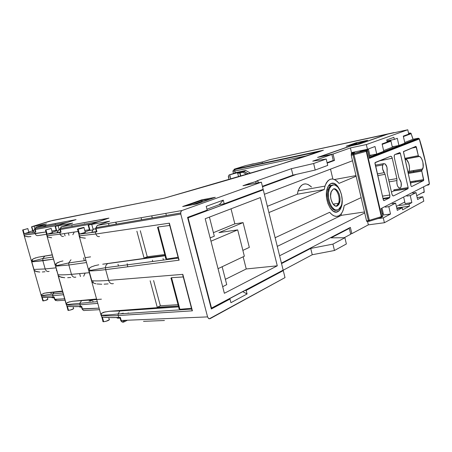 <?xml version="1.0" encoding="UTF-8"?>
<svg xmlns="http://www.w3.org/2000/svg" width="452" height="452" viewBox="0 0 452 452"><rect width="100%" height="100%" fill="white"/><g stroke="black" fill="none" stroke-linecap="round" stroke-linejoin="round"><path stroke-width="0.68" d="M338.734 215.858C335.74 217.163 332.717 215.977 329.677 212.287L331.892 214.57L334.226 215.96L336.542 216.389L338.734 215.858L340.684 214.401L342.3 212.101L343.503 209.078L344.238 205.502L361.131 197.626L344.238 205.502L343.209 209.988C342.164 212.926 340.672 214.881 338.734 215.858M337.746 211.705C331.486 215.44 323.683 198.671 327.191 188.67C328.05 185.975 329.338 184.263 331.056 183.523L334.056 183.467L337.085 185.552L339.678 189.433L341.469 194.524L342.198 200.078L341.752 205.281L341.102 207.508L339.062 210.779L336.294 212.09L333.203 211.197L330.265 208.214L327.943 203.575L326.61 197.999L326.485 192.371L326.886 189.823L328.531 185.744L331.056 183.523C337.627 180.241 344.995 197.524 341.254 207.095C340.435 209.412 339.271 210.948 337.746 211.705L335.384 212.056L337.746 211.705M336.412 206.095L337.339 205.942C333.536 208.14 328.903 197.942 331.062 192.004L333.322 189.015L331.254 191.473L330.553 195.993L331 199.405L332.858 203.807L335.542 206.05L337.339 205.942L338.814 204.553L339.983 200.586L339.898 197.281L339.124 194.004L337.774 191.252L336.045 189.428L334.203 188.823L333.322 189.015C337.215 186.998 341.678 197.264 339.492 203.078L337.339 205.942L336.412 206.095L338.576 203.23C340.497 198.066 337.175 188.812 333.429 188.976C337.186 188.812 340.509 198.112 338.559 203.264L336.412 206.095M328.48 185.823L332.401 185.134C338.113 182.252 344.565 197.27 341.35 205.688L338.254 209.801C332.757 213.056 325.948 198.264 329.067 189.557C329.813 187.252 330.926 185.778 332.401 185.134L331.474 185.292C330 185.936 328.881 187.405 328.129 189.71C325.146 198.055 331.333 212.406 336.83 210.14C331.344 212.4 325.163 198.129 328.112 189.767C328.864 187.433 329.983 185.941 331.474 185.292L328.48 185.823M123.102 313.072L123.255 313.626L123.102 313.072M123.238 313.631L123.085 313.072L123.238 313.631M245.572 170.506L246.052 170.596M96.321 231.774L96.931 231.763L96.067 228.593L180.777 214.056L207.57 316.897L180.777 214.056L180.811 211.847L181.936 210.542L261.38 182.173L263.16 189.343L224.198 203.795L223.265 200.134L206.219 206.344L207.185 210.101L187.563 217.378L211.344 308.993L229.995 299.043L230.932 302.699L247.08 293.969L246.176 290.41L283.274 270.612L285.009 277.601L210.067 318.677L208.598 318.558L207.57 316.897L121.192 320.491L120.351 317.406L118.757 317.473L118.226 315.547C111.294 315.959 105.666 315.903 101.361 315.377L101.796 316.948L102.344 316.959L101.796 316.948L101.056 315.242L79.111 235.791L78.942 234.204L79.473 234.13L78.123 229.232L77.541 229.311C77.58 228.972 79.507 228.373 83.315 227.503L83.919 227.418C83.863 227.757 81.931 228.362 78.123 229.232L79.473 234.13C83.287 233.272 85.213 232.656 85.258 232.288L83.965 227.582M102.937 321.259L103.062 321.705L103.666 321.734L102.367 317.027L103.666 321.734C107.474 321.056 109.333 320.287 109.243 319.428L109.294 319.44M103.429 315.581L104.971 315.089M89.321 268.279L89.942 270.516M92.784 280.805L93.372 282.941L92.784 280.805M82.049 308.835L99.095 308.145L82.462 309.072L81.716 306.394L80.428 306.473L79.959 304.789C74.309 305.219 69.823 305.241 66.512 304.851L46.895 235.684L46.686 234.289L47.132 234.226L45.94 229.972L45.454 230.045L51.144 228.396L45.94 229.972L47.132 234.226L52.33 232.627L51.172 228.497M73.716 308.62L70.523 310.01L67.981 310.366L68.523 310.388L67.376 306.298L68.523 310.388C71.755 309.789 73.433 309.14 73.563 308.439L73.591 308.45M55.98 263.787L56.506 265.663M53.929 297.128L54.251 297.139L54.912 299.495L57.003 300.744L54.573 299.337L64.636 298.812L54.912 299.495L54.251 297.139L46.742 297.489L41.855 297.246L41.347 295.958L24.018 234.995L23.809 233.769L24.176 233.712L23.114 229.961L22.696 230.028L27.809 228.571L23.114 229.961L24.176 233.712L28.883 232.3L27.826 228.639M43.279 300.919L42.251 297.292L43.279 300.919C46.07 300.377 47.59 299.817 47.844 299.235L45.019 300.574L42.793 300.721L43.279 300.919M32.154 259.685L32.578 261.171M249.092 164.844L253.352 163.782L249.092 164.844M83.665 276.24L85.151 273.093M56.381 270.533L56.641 269.878M72.845 234.707L74.004 232.599M228.463 175.997L229.124 174.947L228.463 175.997M229.791 174.817L229.124 174.947L229.791 174.817L230.769 179.088L229.791 174.817L237.509 172.664L229.791 174.817M234.865 173.076L237.469 172.619L229.124 174.947L234.865 173.076M351.481 152.595L350.396 147.928L333.045 154.036L334.553 160.42L327.186 163.115L334.553 160.42L333.045 154.036L319.524 156.861L351.402 145.759L359.43 144.047L387.759 134.12L407.777 129.775L366.352 144.555L350.396 147.928L351.481 152.595L367.442 149.296L366.352 144.555L367.442 149.296L375.002 146.516L376.725 154.03L383.776 151.307L382.087 143.911L387.2 142.03L386.726 139.928L393.873 137.335L394.342 139.402L397.302 138.312L398.918 145.465L404.896 143.16L403.303 136.103L408.744 134.103L407.777 129.775L408.744 134.103L403.303 136.103L404.896 143.16L398.918 145.465L397.302 138.312L394.342 139.402L393.873 137.335L386.726 139.928L387.2 142.03L382.087 143.911L383.776 151.307L376.725 154.03L375.002 146.516L367.442 149.296L351.481 152.595M296.529 174.331L262.522 186.778L296.529 174.331M281.421 263.115L350.368 227.396L351.842 233.644L368.352 224.853L367.572 221.531L368.352 224.853L384.409 222.729L383.29 217.887L377.765 218.644L383.29 217.887L384.409 222.729L423.801 201.168L422.812 196.744L423.801 201.168L384.409 222.729L368.352 224.853L351.842 233.644L350.368 227.396L281.421 263.115M364.707 212.948L279.602 255.759L364.707 212.948M275.132 237.724L329.677 212.287L275.132 237.724M264.38 194.287L352.52 160.759L264.38 194.287M356.136 176.246L339.011 183.376L336.87 181.043L334.587 179.54L332.276 178.952L330.056 179.325L328.045 180.653L326.344 182.874L325.056 185.879L324.248 189.518L268.906 212.553L324.248 189.518L324.982 186.111C328.44 177.676 333.113 176.766 339.011 183.376L356.136 176.246M211.163 308.281L283.155 270.126L211.559 308.258L188.077 217.802L187.687 217.87L263.284 189.84L188.077 217.802L211.559 308.258L211.163 308.281M331.954 160.946L334.553 160.42L331.954 160.946M260.363 190.382L263.284 189.84L283.155 270.126L263.284 189.84L260.363 190.382M262.465 186.54L294.755 174.743L262.465 186.54M327.135 162.906L331.994 161.132L327.135 162.906M95.654 228.486L96.067 228.593L95.948 227.655L97.333 225.407L181.936 210.542L97.333 225.407L95.948 227.616L96.067 228.593L180.777 214.056L180.811 211.847L181.936 210.542L261.38 182.173L242.967 185.732L248.792 183.681L249.012 184.563L248.792 183.681L255.674 181.602L256.069 183.201L255.674 181.602L257.307 180.687L291.37 168.698L313.643 163.511L315.202 170.042L327.728 165.398L326.214 159.025L313.643 163.511L315.202 170.042L292.941 175.156L291.37 168.698L292.941 175.156L262.409 186.303L292.941 175.156L315.202 170.042L327.728 165.398L326.214 159.025L312.761 161.172L331.841 154.46L317.564 157.415L351.012 145.781L317.564 157.415L331.841 154.46L333.254 160.443L331.841 154.46L312.761 161.172L326.214 159.025L313.643 163.511L291.37 168.698L257.307 180.687L257.877 180.681L257.013 181.167L242.967 185.732L261.38 182.173L263.16 189.343L224.198 203.795L223.265 200.134L206.219 206.344L207.185 210.101L187.563 217.378L211.344 308.993L229.995 299.043L228.689 299.134L229.995 299.043L230.932 302.699L247.08 293.969L242.741 291.647L247.08 293.969L246.176 290.41L244.882 290.506L246.176 290.41L283.274 270.612L285.009 277.601L209.231 318.829M359.114 144.115L387.11 134.238L359.097 144.047L351.012 145.781L359.114 144.115M307.959 184.405L311.53 187.026C305.818 181.857 301.343 183.145 298.094 190.891L297.314 194.219L324.248 189.518L297.314 194.219L267.358 206.315L297.314 194.219L298.173 190.665L299.512 187.727L301.264 185.552L303.332 184.241L305.603 183.857M327.084 162.697L333.254 160.443L327.084 162.697M282.297 270.703L312.253 254.742L310.722 248.43L281.534 263.578L310.722 248.43L312.253 254.742L334.457 250.493L346.373 243.967L344.893 237.735L332.932 244.12L310.722 248.43L332.932 244.12L334.457 250.493L332.932 244.12L344.893 237.735L346.373 243.967L334.457 250.493L312.253 254.742L282.297 270.703M417.162 197.597L422.812 196.744L417.597 199.53L416.038 192.592L410.258 195.575L411.851 202.603L409.02 204.123L409.478 206.146L402.653 209.835L402.184 207.779L397.291 210.395L395.63 203.123L388.816 206.643L390.511 214.022L383.29 217.887L390.511 214.022L388.816 206.643L385.324 207.157L388.816 206.643L395.63 203.123L397.291 210.395L402.184 207.779L402.653 209.835L409.478 206.146L409.02 204.123L399.415 205.53L409.02 204.123L411.851 202.603L410.258 195.575L406.868 196.1L410.258 195.575L416.038 192.592L417.597 199.53L422.812 196.744L417.162 197.597M392.268 146.821L398.918 145.465L392.268 146.821L390.754 140.16L392.268 146.821M369.883 155.398L376.725 154.03L369.883 155.398L368.391 148.945L369.883 155.398M386.957 140.956L394.342 139.402L386.957 140.956M383.601 214.988L390.511 214.022L383.601 214.988L382.166 208.773L383.601 214.988M396.867 208.547L402.184 207.779L396.867 208.547M403.794 197.677L405.139 203.598L411.851 202.603L405.139 203.598L403.794 197.677M392.166 203.643L395.63 203.123L392.166 203.643M412.67 193.117L416.038 192.592L412.67 193.117M348.142 228.548L349.317 228.401L350.701 234.255L349.317 228.401L331.113 237.848L344.893 237.735L331.113 237.848L349.317 228.401L348.142 228.548M213.412 232.673L234.831 223.864L231.028 208.824L234.831 223.864L243.086 222.599L218.932 232.622L237.695 229.876L210.971 241.193L237.695 229.876L218.932 232.622L243.086 222.599L249.329 247.397L242.877 250.374L249.329 247.397L243.086 222.599L234.831 223.864L213.412 232.673M225.373 279.33L246.238 268.963L243.159 256.787L246.238 268.963L277.285 265.821L224.367 293.286L205.197 218.728L260.341 197.58L277.285 265.821L246.238 268.963L225.373 279.33M222.672 286.687L226.734 284.63L222.147 266.731L226.734 284.63L222.672 286.687M210.129 237.921L214.31 236.176L209.423 217.107L214.31 236.176L210.129 237.921M218.039 268.674L244.351 256.222L237.695 229.876L244.351 256.222L218.039 268.674M132.34 221.367L132.622 221.271L132.34 221.367M392.861 133.012L387.11 134.238L392.861 133.012M160.347 305.806L178.043 304.688L160.347 305.806L157.251 307.315L160.347 305.806L153.601 280.534L160.347 305.806M178.393 306.015L157.251 307.315L150.154 280.799L157.251 307.315L178.393 306.015M147.25 256.747L164.782 254.527L147.25 256.747L144.069 258.041L147.25 256.747L140.295 230.718L147.25 256.747M165.014 255.414L144.069 258.041L136.888 231.209L144.069 258.041L165.014 255.414M32.612 232.294L35.499 231.797L32.572 232.317M32.657 230.842L33.516 230.74L32.651 230.848M32.674 230.797L28.792 232.034L32.674 230.797M28.934 232.351L23.809 233.769L35.838 231.949L35.493 231.955L35.838 231.949L35.16 229.548L58.653 225.232L34.872 229.588L35.115 228.469L36.233 227.124L46.443 223.904L31.877 226.661L49.46 221.203L164.245 198.202L279.483 164.596L323.395 150.233L234.882 169.189L245.786 165.562L262.974 161.822L269.658 159.714L394.325 132.696M45.957 226.469L45.827 226.011L42.234 227.153L45.827 226.011L45.957 226.469M120.656 320.112L121.192 320.491L120.351 317.406L118.757 317.473C111.785 317.767 106.135 317.592 101.796 316.948L109.282 317.564L118.757 317.473L118.226 315.547L192.405 310.823L182.828 274.358L108.61 280.398L105.661 269.629L179.111 260.182L169.393 223.164L95.909 234L95.366 232.023L96.931 231.763L78.942 234.204L85.479 232.351M85.129 231.814L89.581 230.283L85.129 231.814M89.473 230.39L92.999 229.876L90.033 230.379L88.547 224.96L108.943 218.113L61.455 226.757L72.67 223.102L55.534 226.237L76.055 219.615L36.233 227.124L46.285 223.949M91.666 232.311L96.429 231.537L91.762 232.305L93.361 229.175L91.796 232.232M60.608 232.255L46.686 234.289L52.455 232.684M52.234 232.277L56.404 230.904L52.234 232.277M55.167 226.469L55.449 226.26L55.167 226.469L56.353 230.978L58.246 230.712L56.766 230.972L55.449 226.26L58.167 225.757L59.24 229.616M57.167 232.616L60.641 232.051L57.201 232.644L58.664 229.932L57.127 232.65M72.15 226.35L71.913 225.497L72.15 226.35M51.144 293.563L51.019 293.128L51.144 293.563M271.053 161.443L271.143 161.799L271.053 161.443M84.987 238.17L80.349 237.453L79.111 235.791L88.439 269.573L89.705 267.934L91.338 266.917L95.129 265.573M89.078 270.906C93.27 270.917 98.796 270.494 105.661 269.629L105.435 267.646C105.61 265.595 106.446 264.234 107.938 263.55L165.025 255.459L102.711 264.2L165.104 255.753L107.938 263.55C106.446 264.234 105.61 265.595 105.435 267.646L105.661 269.629C98.796 270.494 93.27 270.917 89.078 270.906L91.796 280.743C96.067 281.059 101.672 280.946 108.61 280.398L105.661 269.629L179.111 260.182L178.421 258.759L179.111 260.182L169.393 223.164L95.909 234L95.366 232.023L78.942 234.204L79.388 235.814L95.909 234C96.632 236.046 97.835 236.893 99.508 236.543C97.835 236.893 96.632 236.046 95.909 234L79.388 235.814L80.349 237.453L85.377 238.159M70.744 277.466L67.653 277.697M64.777 277.737L61.353 277.319L58.127 275.658L66.308 304.761L66.472 303.286L69.58 301.75M101.406 299.173L72.744 301.247L96.575 299.009L72.744 301.247L96.728 299.574M28.77 236.791L24.883 236.215L24.018 234.995L31.391 260.928L33.228 258.872L35.753 257.798M38.137 257.199L52.279 254.826L40.748 256.719L52.308 254.945L44.799 256.131L42.793 258.538L42.855 260.731L53.483 259.126L31.798 261.872L33.951 269.432L45.172 268.94L42.855 260.731L42.793 258.538L44.799 256.131L38.137 257.199L33.68 258.617L32.369 259.482L31.391 260.928L31.787 261.855M65.065 235.904L64.41 233.554L65.065 235.904M44.997 271.742L42.324 271.98M39.816 272.042L36.866 271.708L34.053 270.29L41.347 295.958L41.482 294.619L44.398 293.178L62.455 291.054L46.861 292.766L62.574 291.467M46.635 234.26L38.137 235.582C36.753 235.848 35.776 235.204 35.199 233.65L34.776 232.142L35.838 231.949L35.12 228.452L34.872 229.588L35.55 231.989M33.951 269.432L45.172 268.94L56.071 267.833L45.172 268.94C45.951 271.03 47.262 271.855 49.11 271.409L47.765 271.533L49.11 271.409C47.262 271.855 45.951 271.03 45.172 268.94L42.855 260.731L31.798 261.872M95.982 283.788L93.903 283.178L91.852 281.918L101.056 315.242L101.338 313.456L101.361 315.377C105.666 315.903 111.294 315.959 118.226 315.547L118.074 313.908L119.853 310.976L109.237 311.292L178.404 306.06L109.237 311.292L119.853 310.976L178.625 306.897L119.853 310.976L118.074 313.908L118.226 315.547L192.405 310.823L182.828 274.358L108.61 280.398C109.582 283.138 111.186 284.201 113.412 283.579C111.186 284.201 109.582 283.138 108.61 280.398C101.672 280.946 96.067 281.059 91.796 280.743M51.957 297.67L52.528 297.631L51.957 297.67M57.003 300.744L65.026 300.19M92.948 299.896L90.27 301.094L92.948 299.896M84.767 310.467C83.699 310.79 82.925 310.321 82.462 309.072C82.925 310.321 83.699 310.79 84.767 310.467L99.519 309.676M208.711 318.632L207.57 316.897L121.192 320.491C121.718 321.931 122.565 322.457 123.735 322.067L127.374 320.248L123.735 322.067C122.565 322.457 121.718 321.931 121.192 320.491L120.752 320.468L119.921 317.423M143.51 321.327L164.438 320.513M344.164 237.741L350.701 234.255L344.164 237.741M102.355 315.485L102.265 315.157M117.995 264.279L118.469 266.019L117.995 264.279M83.558 257.906L84.326 260.697L83.558 257.906M72.744 301.247L67.845 302.343L66.472 303.286L66.512 304.851C69.823 305.241 74.309 305.219 79.959 304.789L97.785 303.388L79.959 304.789L79.88 303.072L80.428 306.473L81.332 306.377M53.952 297.133L53.166 297.218L52.748 295.744L63.489 294.732L52.748 295.744C47.985 296.184 44.239 296.28 41.511 296.032L41.855 297.246C44.607 297.58 48.375 297.574 53.166 297.218L52.743 293.964L52.748 295.744C47.985 296.184 44.239 296.28 41.511 296.032L41.482 294.619L41.46 296.026L42.85 300.908M97.333 225.407L109.621 221.214L88.643 224.938L91.745 224.39L93.163 229.565L91.745 224.39L109.621 221.214L97.333 225.407M346.226 146.199L357.679 143.747L367.549 140.306L356.227 142.747L356.888 143.917L354.696 144.386L356.826 143.646L356.227 142.747L346.226 146.199L357.679 143.747L367.549 140.306L356.227 142.747L346.385 146.165M215.31 197.304L201.66 199.863L182.687 206.524L196.445 203.999L215.31 197.304L201.66 199.863L182.687 206.524L196.445 203.999L214.881 197.456M109.237 311.292L103.48 312.304L101.338 313.456L105.276 311.818M108.107 283.896L104.096 284.172M51.669 237.758L47.867 237.046L46.895 235.684L55.172 265.132L56.065 263.702L57.285 262.804L60.223 261.601M90.575 256.866L85.157 257.674M277.285 265.821L260.341 197.58L205.197 218.728L224.367 293.286L277.285 265.821M282.025 270.725L283.274 270.612L282.025 270.725M192.269 204.767L202.151 201.27L202.315 201.914L202.01 200.761L202.151 201.27L192.269 204.767M46.443 223.904L34.098 226.243L34.894 229.062L34.098 226.243L31.804 226.684L31.561 226.898L31.804 226.684L32.979 230.842L31.804 226.684L52.737 220.401L164.245 198.202C233.865 178.427 295.574 160.392 323.395 150.233L235.356 169.093L234.859 169.562L234.763 171.048L307.823 155.55L234.763 171.048L235.187 172.732L234.763 171.048L232.933 171.274L234.763 171.048L234.854 169.573L235.356 169.093C233.887 169.393 233.724 169.359 234.865 168.986L245.605 165.618M45.454 230.045L46.895 235.684L47.867 237.046L47.081 235.695L60.269 234.187L59.788 232.469L46.686 234.289L47.081 235.695L60.269 234.187L78.128 231.458L60.269 234.187C60.913 235.961 61.997 236.69 63.523 236.385L62.8 236.486L63.523 236.385C61.997 236.69 60.913 235.961 60.269 234.187L59.788 232.469L61.048 232.255L60.285 229.52L91.603 223.943L59.946 229.565L61.455 226.757L72.456 223.169M64.534 277.731L59.743 276.777L58.127 275.658L58.048 274.731C61.336 274.974 65.811 274.844 71.467 274.341L89.519 272.692L71.467 274.341C72.337 276.714 73.783 277.641 75.823 277.121L74.218 277.251L75.823 277.121C73.783 277.641 72.337 276.714 71.467 274.341L68.862 265.002L86.496 262.539L68.862 265.002L55.641 266.166L58.048 274.731C61.336 274.974 65.811 274.844 71.467 274.341L68.862 265.002L68.71 262.894L68.862 265.002L55.641 266.166L55.172 265.132L56.297 263.493L60.043 261.651L62.964 260.934M206.954 209.214L219.237 204.677L223.265 200.134L219.237 204.677L224.198 203.795L219.237 204.677L206.954 209.214M183.263 276.957L171.545 277.681L179.902 309.298L191.484 308.275L179.8 309.304L178.811 308.343L179.902 309.298L171.545 277.681L183.263 276.957M191.591 308.264L183.371 276.952M169.743 225.463L158.143 226.966L166.624 259.058L178.088 257.256L166.568 259.064L165.494 257.973L165.901 258.759L166.624 259.058L158.143 226.966L169.726 225.463M178.195 257.239L169.85 225.446M56.24 230.311L51.878 231.006L56.24 230.311M22.673 230.028L27.877 228.616L22.634 229.983L24.018 234.995L24.883 236.215L24.159 235.006L45.985 231.938L35.199 233.65L34.776 232.142L23.809 233.769L24.159 235.006L35.199 233.65C35.776 235.204 36.753 235.848 38.137 235.582M89.428 229.718L84.75 230.441L89.428 229.718M246.018 166.811L246.108 167.155L246.018 166.811M262.493 162.059L245.786 165.562M59.257 229.667L58.167 225.757L72.67 223.102M108.638 223.989L109.022 225.401M51.777 297.314L51.878 297.67L51.777 297.314M92.801 300.93L93.101 302.015L92.801 300.93M66.902 306.23L72.783 306.654L80.428 306.473C74.749 306.795 70.235 306.716 66.902 306.23M128.323 313.298L128.198 312.846L128.323 313.298M121.266 313.756L122.215 313.309L122.317 313.688L122.215 313.309L121.266 313.756M45.94 229.972L51.268 228.446L45.94 229.972M78.123 229.232L84.134 227.469L79.671 228.401L77.32 229.254L78.123 229.232M109.503 319.654L106 321.31L103.666 321.734L102.79 321.474M70.987 259.753L68.71 262.894L70.987 259.753M33.945 269.454L34.053 270.29L35.663 271.336L39.623 272.036M178.229 258.002L178.421 258.759M91.598 266.787L89.705 267.934L88.439 269.573L89.061 270.884M98.779 264.804L94.705 265.686M170.946 278.59L171.545 277.681L170.946 278.59M182.885 275.754L182.828 274.358L183.06 276.387M91.796 280.765L91.852 281.918M97.022 283.969L101.779 284.24M62.574 291.472L54.144 292.303L52.743 293.964L54.144 292.303L46.861 292.766L44.002 293.286L41.482 294.619M41.29 295.049L41.46 296.026L41.431 295.653L52.737 293.981L63.003 292.998M24.883 236.215L27.973 236.814L30.934 236.549M81.479 300.862L79.88 303.072L81.479 300.862M66.246 303.789L66.512 304.851L66.472 303.286M47.861 237.046L51.449 237.758M192.123 310.371L191.71 309.417M101.361 315.377L101.338 313.456L100.96 314.699L101.361 315.377M157.511 227.78L158.143 226.966L157.511 227.78M169.5 224.808L169.359 223.65M79.959 237.198L79.111 235.791L79.959 237.198M55.189 223.576L55.5 224.684M234.339 169.285L234.012 169.924M31.64 227.277L31.561 226.898M165.438 257.544L165.494 257.973M179.184 309.01L170.992 278.02M83.253 310.275L82.111 309.055L82.462 309.072L81.716 306.394L81.366 306.383M60.687 232.209L61.048 232.255L60.201 228.469L61.455 226.757L60.924 227.051M59.946 229.469L60.709 232.3M108.401 218.293L61.455 226.757M88.151 225.282L108.35 218.316M89.592 230.311L90.033 230.379L88.547 224.96L88.196 225.734M96.468 231.673L96.931 231.763L96.067 228.593L95.638 228.65L95.948 227.655L180.636 212.988M56.438 231.012L56.766 230.972L55.449 226.26L76.055 219.615L35.889 227.283M36.233 227.124L35.12 228.452L67.32 222.435M76.055 219.615L75.614 219.757M55.155 226.508L55.223 226.932M262.143 162.505L262.974 161.822L269.658 159.714L393.901 132.617M229.463 176.941L228.644 177.054M323.395 150.233L322.807 150.431M191.767 309.592L192.405 310.823M169.393 223.164L169.675 225.203M237.673 173.325L239.741 172.958L240.56 176.229L239.741 172.958L242.899 172.297L246.769 174.41L242.899 172.297L243.639 171.314L242.899 172.297L242.933 171.523L242.899 172.297L239.741 172.958L239.775 172.314L239.741 172.958L237.673 173.325M240.73 176.178L239.944 172.15L240.73 176.178M240.227 171.862L245.396 170.517L234.735 172.845L240.227 171.862L239.775 172.314L240.227 171.862L234.735 172.845L245.396 170.517L243.216 171.229L248.453 173.913L243.639 171.314L245.848 170.59L240.227 171.862M250.753 173.235L245.848 170.59L250.753 173.235M246.176 170.766L245.396 170.517M234.735 172.845L234.3 173.263L234.729 172.845M58.551 230.011L59.986 229.701L58.794 229.785M93.208 229.288L95.677 228.785L93.428 229.074M34.827 229.548L34.188 229.752L34.827 229.548M34.188 229.752L32.629 232.311L33.968 229.932L34.923 229.757L33.877 230.091L34.115 229.785M120.108 318.101L117.74 318.191L116.373 317.558L117.74 318.191L120.108 318.101M81.552 307.061L80.207 307.134L78.919 306.552L80.207 307.134L81.552 307.061M51.839 297.309L53.183 297.919L54.155 297.845L53.183 297.919L51.839 297.309L53.059 297.868M80.044 307.061L78.914 306.552M93.626 228.938L93.225 229.441M58.907 229.729L58.557 230.136M201.869 200.315L202.01 200.761L201.869 200.315M79.631 273.601L80.445 276.545M68.342 232.955L68.992 235.3M338.254 209.801L335.644 209.982L334.282 209.344L331.723 206.728L329.694 202.671L328.536 197.801L328.423 192.885L329.372 188.699L331.226 185.885L333.683 184.862L335.022 185.077L337.672 186.896L339.944 190.298L341.514 194.761L342.153 199.626L341.763 204.185L340.401 207.756L338.254 209.801M176.416 257.516L176.636 258.335M350.594 233.803L351.842 233.644L350.594 233.803M333.045 154.036L319.524 156.861L351.402 145.759L359.43 144.047L387.759 134.12L407.777 129.775L366.352 144.555L350.396 147.928L333.045 154.036M330.519 169.127L332.858 179.009L330.519 169.127M334.536 179.517L355.984 175.596L334.536 179.517M341.13 213.892L341.463 215.316L364.481 211.965L341.463 215.316L277.274 246.368L341.463 215.316L341.13 213.892M396.743 207.993L409.478 206.146L396.743 207.993M84.564 223.683L84.677 224.09L84.564 223.683M115.729 222.186L116.26 224.152M196.004 201.846L196.151 202.4M204.92 199.253L205.118 200.038M127.792 266.804L127.266 264.861M127.159 263.685L127.47 264.832L127.159 263.685M152.753 261.499L152.403 260.177L152.753 261.499M163.449 260.081L163.031 258.51L163.449 260.081M116.119 222.842L116.463 224.113L116.119 222.842M141.634 219.757L141.16 217.977L141.634 219.757M165.822 213.378L166.37 215.463M151.736 215.858L152.279 217.909M396.929 180.557L389.115 181.857L396.929 180.557L396.828 183.23L397.534 185.975L398.788 187.8L400.139 188.06C397.766 187.733 396.692 185.23 396.929 180.557L396.879 178.585L392.246 158.251L396.879 178.585L396.929 180.557M377.335 173.918L384.268 172.624C382.607 170.37 382.104 167.805 382.765 164.929L383.788 163.63L375.318 165.149L383.788 163.63L383.189 164.116L382.488 166.189L382.641 169.059L385.076 174.302L389.822 195.015L385.076 174.302L377.736 175.658L385.076 174.302L384.268 172.624L377.335 173.918M418.309 138.233L369.278 157.166L418.23 138.244L413.06 139.261L404.738 142.465L413.004 139.289L411.128 133.702L403.404 136.555L411.128 133.702L413.004 139.289L418.23 138.244L419.292 138.973L369.431 158.386L367.691 150.855L366.668 151.234L381.759 216.508L382.737 215.988L381.03 208.581L429.315 183.885L425.225 161.093L419.23 138.792M394.681 146.329L383.612 150.578L394.681 146.329M372.363 154.9L369.047 156.172L372.363 154.9M390.974 141.137L382.194 144.38L390.974 141.137M368.504 149.431L366.888 150.03L368.504 149.431M426.615 185.263L428.654 184.919L426.615 185.263M382.352 213.768L383.217 213.31L382.352 213.768M396.381 206.406L404.777 201.999L396.381 206.406M416.738 195.722L424.162 191.829L423.648 187.484L424.247 191.868L423.648 192.688L424.162 191.829L416.738 195.722M415.461 181.828L415.326 180.941M413.868 172.5L413.49 170.534L413.868 172.5M406.777 143.843L406.455 142.798M355.391 151.787L351.373 153.251L355.391 151.787M408.077 188.586L408.133 187.591L393.952 189.783L408.133 187.591L400.382 153.364L399.754 152.584L394.794 154.584L394.308 155.183L394.274 157.42L398.879 177.664L399.641 179.291C401.269 181.574 401.726 184.128 401.014 186.953L400.139 188.06L401.116 186.676L401.184 182.715L398.879 177.664L394.274 157.42L394.2 155.59L394.794 154.584L399.754 152.584L400.269 153.013L408.133 187.591L407.941 188.733L393.539 195.891L407.941 188.733L393.748 190.908L393.952 189.783L393.89 190.761M393.748 190.908L391.443 192.027L393.748 190.908L407.941 188.733M421.812 170.263L421.784 171.167L408.19 173.455L421.784 171.167L423.677 179.608L410.071 181.777L423.677 179.608L423.643 180.534L411.608 186.608L410.998 185.874L403.455 151.539L415.823 146.397L416.411 147.154L418.315 155.657L404.783 158.369L418.315 155.657L418.851 156.42L404.958 159.149L406.828 159.912L408.806 163.505L409.472 167.144L409.399 169.443L408.913 171.291L407.986 172.562L408.907 171.314C410.795 167.573 407.924 158.432 405.077 159.166L419.422 156.471L420.592 157.234L421.688 158.793L422.886 162.149L423.185 167.003L421.739 170.833L423.631 180.563L411.608 186.608L410.998 185.874L403.41 151.714L415.987 146.408L418.315 155.657L418.851 156.42C421.693 155.787 424.552 165.155 422.699 168.969L421.914 170.11L408.077 172.455L421.812 170.263L407.998 172.602M354.583 152.759L351.402 154.07L353.323 153.691L365.515 150.403L360.142 151.279L363.086 150.194L360.357 151.234M387.059 141.414L390.132 140.29L387.059 141.414M408.614 133.515L410.077 132.978L408.563 133.289L410.077 132.978L411.184 133.566L410.077 132.978L408.614 133.515M360.142 151.279L366.544 150.024L353.323 153.691L353.063 154.895L368.38 220.559L369.092 221.31L368.38 220.559L366.549 220.83L351.232 155.251L351.402 154.07L351.232 155.251L353.063 154.895L351.232 155.251L366.549 220.83L368.38 220.559L353.063 154.895L353.323 153.691L351.402 154.07L354.571 152.753L351.266 153.318L354.543 152.753M389.952 195.993L389.279 198.01L383.997 200.631L383.437 200.23L374.923 163.274L375.211 162.483L390.613 156.268L391.545 156.669L392.246 158.251L379.03 160.94L392.246 158.251C391.85 156.821 391.302 156.166 390.613 156.268L374.985 162.771L383.313 199.869L383.997 200.631L389.279 198.01L383.098 198.92L389.279 198.01L389.754 197.417L389.822 195.015L382.454 196.123L389.822 195.015M393.539 195.891L392.607 195.558L391.895 193.998L387.178 173.382L386.98 167.217L385.217 163.963L383.788 163.63C386.285 164.082 387.404 166.664 387.132 171.376L387.178 173.382L391.895 193.998C392.302 195.428 392.85 196.061 393.539 195.891L393.195 195.942L393.539 195.891M423.501 180.704L410.303 182.794L423.501 180.704M410.591 183.783L411.1 183.845L410.602 184.128L410.936 183.97L410.523 183.789M416.411 147.154L411.292 148.228L416.411 147.154M400.382 153.364L395.116 154.454L400.382 153.364M388.686 179.975L396.879 178.585L388.686 179.975M351.707 153.262L351.854 153.883L351.707 153.262M368.917 221.333L367.165 221.593L366.549 220.83L367.001 221.604M413.094 139.256L411.054 133.487M369.386 157.635L418.947 138.425L419.292 138.973C423.857 153.499 427.196 168.472 429.315 183.885L428.654 184.919L429.315 183.885L381.03 208.581L382.838 215.875L382.047 217.113L382.737 215.988L381.759 216.508L381.07 217.632L381.759 216.508L366.668 151.234L367.691 150.855L369.431 158.386L419.292 138.973L418.23 138.244M369.363 157.641L369.431 158.386L369.335 157.595M366.657 150.013L367.804 150.787L369.414 157.765M351.204 154.381L365.832 150.556L366.668 151.234L365.515 150.403L366.227 151.369L381.324 216.666L369.329 220.35L369.092 221.31L369.329 220.35L368.38 220.559L369.329 220.35L354.018 154.663L353.063 154.895L354.018 154.663L353.323 153.691L354.018 154.663L366.227 151.369L381.324 216.666L369.329 220.35L354.018 154.663L366.227 151.369L365.515 150.403L367.323 150.245L367.691 150.855L366.544 150.024M351.424 154.059L351.373 153.251M366.227 151.369L366.668 151.234L366.227 151.369M369.233 221.265L381.07 217.632L381.324 216.666L381.759 216.508L381.324 216.666L381.132 217.627M79.546 236.735L77.541 229.311M88.987 270.754L91.784 280.89M191.631 309.089L118.074 313.965C111.102 314.784 105.514 315.18 101.31 315.157L103.062 321.705M55.562 266.025L58.048 274.867M97.304 301.665L66.45 304.603L68.02 310.377M31.702 261.697L33.951 269.607M228.311 176.438L228.994 179.602M324.982 186.111L298.094 190.891M238.667 176.783L237.486 172.681M47.844 299.235L47.347 297.489M73.563 308.439L73.06 306.659M109.243 319.428L108.723 317.547M55.483 265.883L68.704 262.951L85.925 260.465M52.895 257.024L42.782 258.572L31.583 261.454M178.252 258.12L105.435 267.72L88.931 270.663M320.361 151.279L234.859 169.562C233.486 170.15 232.842 170.749 232.933 171.348L233.481 173.528M31.567 226.876L32.702 230.882M165.901 258.759L157.584 227.305M120.752 320.468C121.418 321.734 122.034 322.146 122.605 321.711L125.379 320.327M82.111 309.055L81.377 306.416M55.726 300.625L54.619 299.484L53.963 297.162M91.654 300.009L89.038 301.173M98.694 221.559L60.201 228.503L59.946 229.565M88.185 225.203L89.62 230.435M95.638 228.65L96.508 231.814M182.828 275.296L191.942 310.021M169.359 224L178.613 259.256M237.498 172.72L243.639 171.314L248.425 173.918M356.566 143.013L349.164 145.572M366.063 140.826L356.475 142.888M201.971 200.626L210.349 199.066M201.891 200.377L186.331 205.858M328.129 189.71L329.067 189.557M339.492 203.078L338.576 203.23M326.847 189.987L328.112 189.767M333.09 204.129L338.559 203.264M340.729 207.18L341.254 207.095M257.821 180.817L258.307 182.766M375.567 166.229L382.765 164.929M408.907 171.314L422.699 168.969M408.704 133.916L410.783 133.154L411.184 133.566M419.349 138.86C423.925 153.42 427.276 168.432 429.394 183.891M427.038 185.049L428.795 184.749L429.394 183.896M424.247 191.851L423.727 187.444M362.956 150.725L366.086 149.578M387.161 141.832L390.827 140.487M424.247 191.868L424.157 192.241M382.838 215.875L381.256 209.016M379.397 217.259L381.375 216.971M382.844 215.903L382.759 216.367M408.105 188.529L393.918 190.704M423.648 180.529L410.269 182.648M389.76 197.394L382.98 198.4"/></g></svg>
